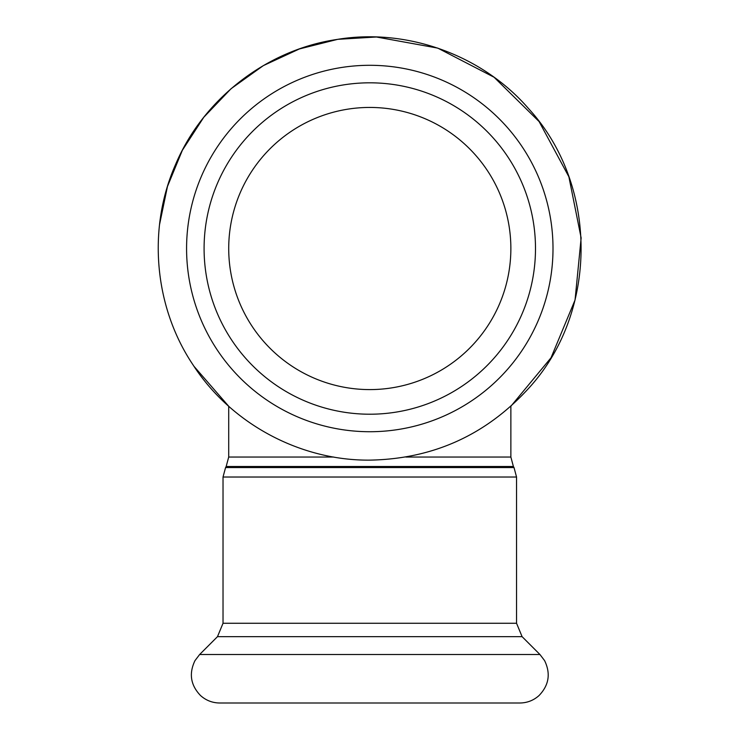 <?xml version="1.0" encoding="UTF-8"?>
<svg xmlns="http://www.w3.org/2000/svg" width="740" height="740" viewBox="0 0 740 740"><rect width="100%" height="100%" fill="white"/><g stroke="black" fill="none" stroke-linecap="round" stroke-linejoin="round"><path stroke-width="1.11" d="M369.787 389.592A141.081 141.081 0 0 0 491.971 177.979A141.081 141.081 0 0 0 247.613 177.979A141.081 141.081 0 0 0 369.787 389.592M369.787 703L519.869 703C527.195 702.908 533.596 700.419 539.062 695.526C548.988 685.175 550.828 673.539 544.594 660.616L539.95 654.512L199.633 654.512L194.99 660.616C188.756 673.539 190.596 685.175 200.512 695.526C205.979 700.419 212.38 702.908 219.715 703L369.787 703M369.787 414.215A165.695 165.695 0 0 0 513.292 165.667A165.695 165.695 0 0 0 226.292 165.667A165.695 165.695 0 0 0 369.787 414.215M333.712 457.043L228.706 457.043L228.706 406.251L193.982 366.309M228.706 457.043L226.172 466.505L513.403 466.505L510.868 457.043L405.862 457.043M513.403 466.505L514.013 467.56L225.571 467.56L226.172 466.505M516.548 477.023L516.548 623.265L223.027 623.265L223.027 477.023L516.548 477.023L514.013 467.56M223.027 623.265L217.486 636.659L522.098 636.659L539.95 654.512M369.787 431.725A183.215 183.215 0 0 0 528.462 156.908A183.215 183.215 0 0 0 211.122 156.908A183.215 183.215 0 0 0 369.787 431.725M510.868 457.043L510.868 406.251L551.041 357.753L575.054 299.987L581.14 237.947L568.875 176.768L539.099 121.554L494.07 77.237L437.784 48.119L376.438 37L337.727 39.331L299.386 48.951L263.329 65.629L231.065 88.708L203.778 117.272L182.373 150.248L167.471 186.452L159.516 224.683M223.027 477.023L225.571 467.56M217.486 636.659L199.633 654.512M516.548 623.265L522.098 636.659M369.787 460.132C299.959 460.761 230.667 423.41 192.918 364.7C154.031 306.739 147.269 228.309 175.574 164.474C203.139 99.095 266.539 49.876 336.682 39.507C406.602 27.695 482.11 54.917 528.527 108.567C598.586 184.741 598.586 312.289 528.527 388.463C485.884 435.083 432.965 458.976 369.787 460.132"/></g></svg>
